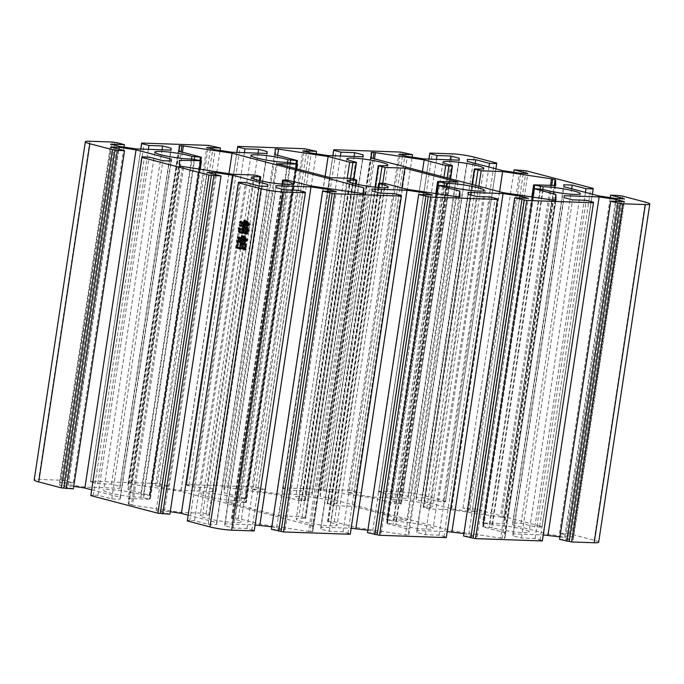 <?xml version="1.0" encoding="UTF-8"?>
<svg xmlns="http://www.w3.org/2000/svg" width="684" height="684" viewBox="0 0 684 684"><rect width="100%" height="100%" fill="white"/><g stroke="black" fill="none" stroke-linecap="round" stroke-linejoin="round"><path stroke-width="0.51" stroke-dasharray="3.42 2.56" d="M179.559 165.896L128.412 504.082L128.293 498.499L149.745 499.243L140.836 497.234A20.648 2.3 -171.4 0 1 109.714 492.899A20.648 2.3 -171.4 0 1 103.703 490.317A20.648 2.3 -171.4 0 1 116.442 490.103A20.648 2.3 -171.4 0 1 138.527 493.908A20.648 2.3 -171.4 0 1 140.776 494.541L150.258 495.447L128.113 489.522L128.002 483.956L179.148 145.769L128.002 483.956M359.698 193.213L308.552 531.4L259.834 524.141L238.288 518.472L235.082 518.044L231.748 518.207L232.346 518.609A20.648 2.3 -171.4 0 1 235.014 519.259A20.648 2.3 -171.4 0 1 241.033 521.849A20.648 2.3 -171.4 0 1 228.294 522.063A20.648 2.3 -171.4 0 1 206.209 518.258A20.648 2.3 -171.4 0 1 200.19 515.668A20.648 2.3 -171.4 0 1 208.8 515.095L209.381 514.872L206.029 513.718L202.815 513.188L181.363 512.444L132.508 505.16L183.654 166.973M398.285 524.936A20.648 2.3 -171.4 0 1 396.036 524.303L386.554 523.397L408.699 529.322L408.818 534.982L405.441 534.871L355.877 527.484L334.331 521.815L331.116 521.388L327.79 521.55L328.388 521.943A20.648 2.3 -171.4 0 1 331.056 522.602A20.648 2.3 -171.4 0 1 337.075 525.184A20.648 2.3 -171.4 0 1 324.327 525.406A20.648 2.3 -171.4 0 1 302.243 521.601A20.648 2.3 -171.4 0 1 296.232 519.011A20.648 2.3 -171.4 0 1 304.842 518.438L305.423 518.216L302.072 517.061L298.857 516.531L279.098 515.839L226.028 501.894L246.377 502.518L236.869 500.577A20.648 2.3 -171.4 0 1 205.756 496.242A20.648 2.3 -171.4 0 1 199.745 493.66A20.648 2.3 -171.4 0 1 212.485 493.438A20.648 2.3 -171.4 0 1 234.569 497.242A20.648 2.3 -171.4 0 1 236.818 497.884L246.3 498.79L224.155 492.865L224.036 487.196L276.977 494.703L298.523 500.363L301.738 500.799L305.064 500.637L304.466 500.235A20.648 2.3 -171.4 0 1 301.798 499.585A20.648 2.3 -171.4 0 1 295.787 496.994A20.648 2.3 -171.4 0 1 308.527 496.781A20.648 2.3 -171.4 0 1 330.611 500.585A20.648 2.3 -171.4 0 1 336.622 503.176A20.648 2.3 -171.4 0 1 328.021 503.749L327.431 503.971L330.782 505.125L333.997 505.656L353.756 506.34L406.826 520.285L386.477 519.669L395.985 521.61A20.648 2.3 -171.4 0 1 427.098 525.945A20.648 2.3 -171.4 0 1 433.109 528.527A20.648 2.3 -171.4 0 1 420.369 528.741A20.648 2.3 -171.4 0 1 398.285 524.936M554.75 185.467L504.441 518.104L504.561 523.688L483.109 522.944L492.027 524.953A20.648 2.3 -171.4 0 1 523.14 529.279A20.648 2.3 -171.4 0 1 529.151 531.87A20.648 2.3 -171.4 0 1 516.411 532.084A20.648 2.3 -171.4 0 1 494.327 528.279A20.648 2.3 -171.4 0 1 492.078 527.638L482.596 526.74L504.741 532.656L504.852 538.231L555.998 200.053L504.852 538.231L504.262 538.308L502.082 538.231L553.228 200.044M374.499 158.85L324.301 490.787L373.019 498.046L394.565 503.706L397.78 504.142L401.106 503.971L400.508 503.578A20.648 2.3 -171.4 0 1 397.84 502.928A20.648 2.3 -171.4 0 1 391.821 500.337A20.648 2.3 -171.4 0 1 404.569 500.124A20.648 2.3 -171.4 0 1 426.645 503.928A20.648 2.3 -171.4 0 1 432.664 506.519A20.648 2.3 -171.4 0 1 424.054 507.092L423.473 507.306L426.825 508.469L430.039 508.999L451.491 509.742L500.346 517.027L550.509 185.321M228.969 173.727L180.935 491.36L312.656 525.979L362.956 193.427M179.217 149.163L128.592 483.879L180.935 491.36M312.656 525.979L312.776 531.553L309.997 531.545L361.143 193.358M128.412 504.082L128.908 504.296L180.054 166.109M182.448 166.742L131.302 504.92L128.908 504.296M131.302 504.92L132.508 505.16M308.552 531.4L309.997 531.545M128.592 483.879L128.002 483.947M551.783 199.899L500.637 538.086L451.919 530.818L320.197 496.208L320.078 490.642L371.224 152.455L320.078 490.633L322.857 490.642L373.088 158.483M500.637 538.086L502.082 538.231M504.441 518.104L503.946 517.891L554.22 185.45M551.749 185.364L501.552 517.258L503.946 517.891M501.552 517.258L500.346 517.027M324.301 490.787L322.857 490.642M598.654 542.215A15.484 1.727 8.6 0 0 594.148 540.274L571.473 534.315L566.66 533.606L559.452 533.349L573.201 536.966L564.796 536.675L547.961 534.161L512.726 524.902L512.684 522.978L521.097 523.269L534.845 526.885L542.053 527.133L539.642 526.5L542.036 526.586L474.978 508.964L462.965 507.998L476.714 511.606L468.301 511.316L451.466 508.81L416.231 499.551L416.197 497.627L424.61 497.918L438.359 501.534L445.558 501.782L443.146 501.15L445.549 501.235L422.874 495.276A15.484 1.727 8.6 0 0 401.209 492.044L378.645 491.257L381.056 491.89L432.202 153.712M559.948 536.88L573.26 539.83L559.58 539.351M542.335 540.95L539.924 540.317L542.326 540.403L535.085 538.496L521.396 538.026L512.949 535.803L512.914 533.879L543.241 534.931M463.906 533.537L477.218 536.487L463.538 536.008M446.293 537.607L443.882 536.974L446.284 537.06L439.043 535.153L425.363 534.683L416.907 532.46L416.872 530.536L447.199 531.588M367.864 530.194L381.185 533.144L367.496 532.665M350.251 534.264L347.84 533.631L350.242 533.717L343 531.819L329.32 531.34L320.864 529.117L320.83 527.193L351.166 528.253M271.83 526.86L285.142 529.801L271.454 529.322M254.209 530.929L251.797 530.288L254.2 530.374L246.967 528.476L233.278 527.997L224.831 525.774L224.788 523.85L255.123 524.91M187.305 520.951L189.707 521.037L187.382 520.43M188.091 515.138L216.623 522.636L216.657 524.56L208.252 524.269L194.495 520.652L187.296 520.404M169.897 514.188L156.14 510.572L170.265 511.717M90.818 495.601L93.212 495.678L90.895 495.071M91.596 489.787L120.127 497.277L120.17 499.2L111.757 498.91L98.009 495.301L90.801 495.045M73.402 488.829L59.653 485.221L73.778 486.367M381.056 491.89L378.654 491.813L385.887 493.711L399.576 494.19L408.023 496.404L408.066 498.328L372.994 497.114L356.167 494.6L347.711 492.386L361.4 492.856L349.353 490.24L282.603 487.914L285.014 488.556L282.612 488.47L289.854 490.368L303.534 490.847L311.989 493.07L312.024 494.994L276.96 493.771L260.125 491.266L251.678 489.043L265.358 489.522L253.311 486.897L186.561 484.58L188.972 485.212L186.57 485.127L193.811 487.025L207.491 487.504L215.947 489.727L215.982 491.651L180.918 490.428L164.083 487.923L155.636 485.7L169.316 486.179L157.269 483.554L90.519 481.237L92.93 481.869L90.536 481.784L97.769 483.691L111.458 484.161L119.905 486.384L119.948 488.308L84.876 487.085L68.041 484.58L59.593 482.357L73.282 482.836L66.04 480.929L61.227 480.219L38.655 479.433A15.484 1.727 8.6 0 0 34.2 479.963M128.113 489.522L179.259 151.344M179.439 160.312L128.293 498.499M232.509 174.258L181.363 512.444M310.981 185.954L259.834 524.141M456.587 196.684L405.441 534.871M355.877 527.484L407.023 189.297M458.998 196.77L408.699 529.322M408.818 534.982L459.964 196.804M457.972 182.106L406.826 520.285M401.91 187.955L353.756 506.34M325.131 176.318L276.977 494.703M277.627 155.294L227.413 487.316M275.301 154.678L224.155 492.865M224.036 487.196L275.182 149.018M277.174 163.715L226.028 501.894M330.244 177.66L279.098 515.839M503.065 192.64L451.919 530.818M320.197 496.208L371.344 158.021M555.032 200.104L504.741 532.656M555.707 185.501L504.561 523.688M499.585 191.725L451.491 509.742M422.413 171.445L373.019 498.046M445.549 501.235L496.618 163.57M495.909 168.862L445.558 501.782M438.359 501.534L488.94 167.033M424.61 497.918L475.192 163.416M416.197 497.627L467.343 159.44M416.231 499.551L467.377 161.364M451.466 508.81L502.612 170.624M468.301 511.316L519.447 173.129M476.714 511.606L527.86 173.428M462.965 507.998L513.735 172.282M470.164 508.246L521.311 170.06M526.124 170.778L474.978 508.964M542.036 526.586L593.105 188.929M592.404 194.213L542.053 527.133M534.845 526.885L585.436 192.384M521.097 523.269L571.687 188.775M512.684 522.978L563.83 184.8M512.726 524.902L563.872 186.723M547.961 534.161L599.107 195.975M564.796 536.675L615.942 198.488M573.201 536.966L624.347 198.779M559.452 533.349L610.222 197.633M566.66 533.606L617.806 195.419M622.62 196.137L571.473 534.315M573.26 539.83L624.406 201.643M564.813 537.607L615.668 201.335M512.914 533.879L564.052 195.692M512.949 535.803L564.095 197.616M521.396 538.026L572.542 199.839M535.085 538.496L586.231 200.309M542.326 540.403L593.387 202.738M477.218 536.487L528.364 198.3M468.771 534.264L519.626 197.992M416.872 530.536L468.018 192.349M416.907 532.46L468.053 194.273M425.363 534.683L476.509 196.496M439.043 535.153L490.189 196.975M446.284 537.06L497.345 199.403M381.185 533.144L432.322 194.957M372.729 530.921L423.584 194.658M320.83 527.193L371.976 189.006M320.864 529.117L372.011 190.93M329.32 531.34L380.466 193.153M343 531.819L394.146 193.632M350.242 533.717L401.303 196.06M285.142 529.801L336.289 191.614M276.687 527.578L327.542 191.315M224.788 523.85L275.934 185.672M224.831 525.774L275.977 187.596M233.278 527.997L284.424 189.81M246.967 528.476L298.113 190.289M254.2 530.374L305.269 192.717M194.495 520.652L245.642 182.466M208.252 524.269L259.39 186.082M216.657 524.56L267.803 186.373M216.623 522.636L267.478 186.364M164.553 510.871L215.417 174.531M156.14 510.572L207.286 172.394M98.009 495.301L149.155 157.115M111.757 498.91L162.903 160.731M120.17 499.2L171.316 161.022M120.127 497.277L170.983 161.005M68.058 485.512L118.93 149.172M59.653 485.221L110.799 147.034M61.227 480.219L112.373 142.033M117.186 142.751L66.04 480.929M73.282 482.836L124.052 147.12M59.593 482.357L110.74 144.17M68.041 484.58L119.187 146.393M84.876 487.085L136.022 148.907M119.948 488.308L171.085 150.121M119.905 486.384L170.761 150.112M111.458 484.161L162.023 149.805M97.769 483.691L148.334 149.334M90.536 481.784L140.853 149.069M140.759 149.069L90.519 481.237M157.269 483.554L208.415 145.376M213.228 146.094L162.082 484.272M169.316 486.179L220.094 150.463M155.636 485.7L206.782 147.513M164.083 487.923L215.229 149.736M180.918 490.428L232.064 152.241M215.982 491.651L267.128 153.464M215.947 489.727L266.803 153.455M207.491 487.504L258.065 153.148M193.811 487.025L244.376 152.669M186.57 485.127L236.895 152.412M236.801 152.412L186.561 484.58M253.311 486.897L304.457 148.71M309.271 149.428L258.124 487.615M265.358 489.522L316.136 153.806M251.678 489.043L302.815 150.856M260.125 491.266L311.271 153.079M276.96 493.771L328.106 155.584M312.024 494.994L363.17 156.807M311.989 493.07L362.845 156.798M303.534 490.847L354.098 156.491M289.854 490.368L340.418 156.012M282.612 488.47L332.928 155.755M332.834 155.747L282.603 487.914M349.353 490.24L400.499 152.053M405.313 152.771L354.167 490.958M361.4 492.856L412.17 157.14M347.711 492.386L398.858 154.199M356.167 494.6L407.313 156.422M372.994 497.114L424.14 158.927M408.066 498.328L459.212 160.15M408.023 496.404L458.887 160.133M399.576 494.19L450.14 159.834M385.887 493.711L436.46 159.355M378.654 491.813L428.971 159.098M428.877 159.09L378.645 491.257M443.146 501.15L494.293 162.963M472.576 508.879L523.722 170.692M539.642 526.5L590.788 188.322M569.071 534.238L620.217 196.052M539.924 540.317L591.07 202.131M443.882 536.974L495.028 198.787M347.84 533.631L398.986 195.444M251.797 530.288L302.944 192.11M189.707 521.037L240.853 182.85M93.212 495.678L144.358 157.5M63.638 480.852L114.784 142.665M92.93 481.869L144.076 143.683M159.68 484.195L210.826 146.008M188.972 485.212L240.118 147.026M255.722 487.53L306.868 149.351M285.014 488.556L336.16 150.369M351.764 490.873L402.91 152.686M239.733 231.756L240.665 229.798L239.468 229.756M240.665 229.798L239.639 229.798M240.836 229.841L240.683 231.739L239.486 231.696M240.683 231.739L243.222 232.338L243.53 232.979L242.324 232.936M242.957 232.329L243.316 229.927M239.571 228.328L238.314 227.952M239.511 227.994L242.512 229.054M243.444 229.089L243.82 226.626L242.888 226.592L244.085 226.635L243.701 229.157L242.504 229.114M243.82 226.626L243.017 226.413M240.708 225.267L239.443 224.874M240.648 224.916L243.384 225.908M244.59 225.951L244.085 226.635M243.701 229.157L244.992 229.491L244.051 229.465M244.992 229.491L245.274 227.627M244.94 226.934L243.692 226.549M244.889 226.592L247.634 227.592M248.831 227.635L248.352 228.439L247.155 228.405M248.352 228.439L248.198 229.465L247.001 229.422M248.198 229.465L249.566 230.448L248.369 230.405M249.566 230.448L248.873 231.517L247.668 231.474M248.873 231.517L248.138 229.884L247.548 229.867M248.138 229.884L247.668 233.005L246.462 232.97L247.403 233.005L248.104 228.311L247.326 228.105M247.668 233.005L247.967 233.646L246.642 233.731M247.967 233.646L246.095 234.244M247.292 234.287L247.155 233.748M244.265 232.449L243.025 232.124M244.231 232.167L243.632 232.227M244.573 232.261L244.872 230.277L243.94 230.243M244.872 230.277L243.966 230.038M243.581 229.935L243.222 232.338M243.53 232.979L241.649 233.577M242.854 233.62L242.196 233.064M245.539 227.635L244.829 232.329L246.026 232.637L246.727 228.011M246.992 228.02L246.283 232.705L247.403 233.005M248.104 228.311L247.223 228.285M246.283 232.705L245.086 232.663M246.026 232.637L245.094 232.611M244.829 232.329L243.624 232.286M242.016 222.651L242.666 224.514L241.469 224.472M242.666 224.514L241.324 224.557M242.521 224.6L240.913 221.992M241.067 221.864L241.623 221.428L240.417 221.385M241.623 221.428L242.307 221.915L241.101 221.873M242.307 221.915L243.769 222.514M244.701 222.548L243.812 222.214M244.752 222.249L244.838 220.77L244.034 220.744M244.838 220.77L245.308 220.333L244.102 220.291M245.308 220.333L244.957 222.616L243.761 222.574M244.957 222.616L245.736 223.035M246.676 223.069L246.864 221.804L246.266 221.787M246.864 221.804L246.12 220.547L245.103 220.513M246.12 220.547L245.026 220.41M246.223 220.453L250.489 224.07L249.284 224.027M250.489 224.07L249.814 225.267L248.617 225.224M249.814 225.267L248.95 224.634M249.643 224.66L248.583 223.694L248.326 225.378L247.129 225.335M248.326 225.378L248.668 226.088L247.463 226.045M248.668 226.088L246.642 226.763M247.847 226.806L248.318 223.685M248.343 223.506L246.531 222.035M247.095 222.052L246.727 224.455L245.53 224.412M246.727 224.455L247.104 225.241L245.898 225.198M247.104 225.241L246.231 226.011L245.026 225.968M246.231 226.011L246.556 223.848L245.624 223.813M246.556 223.848L245.65 223.608M244.838 223.394L244.727 224.181L243.521 224.138M244.727 224.181L245.094 224.959L243.897 224.916M245.094 224.959L244.222 225.729L243.017 225.694M244.222 225.729L244.573 223.386M242.538 248.053L241.29 247.719M243.094 247.924L243.709 243.837M243.196 243.025L241.974 242.658M243.171 242.692L245.83 243.666M247.027 243.709L246.548 244.521L245.351 244.479M246.548 244.521L245.941 248.548L244.735 248.506M245.941 248.548L246.308 249.079L245.103 249.036M246.308 249.079L245.633 249.968L244.436 249.925M245.633 249.968L244.838 249.386M245.411 249.403L244.923 249.275M243.974 243.846L243.35 247.993L245.667 248.6L246.291 244.453L245.488 244.239M245.667 248.6L244.787 248.566M246.291 244.453L245.385 244.419M243.35 247.993L242.153 247.95M237.134 247.189L235.894 246.864M237.1 246.907L237.912 247.121L236.98 247.086M237.912 247.121L238.707 241.837M237.912 240.948L236.673 240.571M237.87 240.614L241.255 241.777M242.452 241.82L241.888 242.606L240.691 242.563M241.888 242.606L241.101 247.839L239.904 247.796M241.101 247.839L241.503 248.437L240.298 248.395M241.503 248.437L240.794 249.258L239.597 249.215M240.794 249.258L240.058 248.677M240.571 248.694L240.144 248.583M238.981 241.845L238.169 247.189L240.828 247.89L241.632 242.538L240.853 242.333M240.828 247.89L239.939 247.856M241.632 242.538L240.734 242.512M238.169 247.189L236.972 247.146M239.768 238.118L240.341 240.512L239.135 240.469M240.341 240.512L238.99 240.563M240.187 240.597L238.622 237.442M238.861 237.28L239.417 236.895L238.212 236.861M239.417 236.895L239.981 237.297L238.776 237.254M239.981 237.297L241.358 237.87M242.29 237.904L241.418 237.451M242.358 237.485L242.444 236.006L241.64 235.98M242.444 236.006L242.914 235.57L241.708 235.527M242.914 235.57L242.546 237.972L241.349 237.929M242.546 237.972L243.324 238.391M244.265 238.425L244.453 237.16L243.897 237.143M244.453 237.16L243.709 235.903L242.752 235.869M243.709 235.903L242.623 235.706M243.82 235.749L248.138 239.631L246.933 239.588M248.138 239.631L247.428 240.751L246.231 240.708M247.428 240.751L246.599 240.127M246.163 239.109L245.889 240.913L244.692 240.871M245.889 240.913L246.334 241.837L245.128 241.794M246.334 241.837L244.171 242.546M245.368 242.589L245.898 239.101M245.924 238.921L244.145 237.391M244.684 237.408L244.248 240.289L243.042 240.246M244.248 240.289L244.65 241.144L243.453 241.11M244.65 241.144L242.538 241.862M243.735 241.905L244.137 239.263L243.205 239.229M244.137 239.263L243.23 239.024M242.418 238.81L242.247 239.956L241.05 239.913M242.247 239.956L242.658 240.811L241.452 240.768M242.658 240.811L240.546 241.469M241.743 241.512L242.153 238.802M191.511 159.056L140.776 494.541M259.39 180.576L208.8 515.095M447.182 186.116L396.036 524.303M379.158 165.562L328.021 503.749M287.554 162.399L236.818 497.884M355.432 183.919L304.842 518.438M543.224 189.459L492.078 527.638M475.2 168.905L424.054 507.092M200.455 160.629L149.317 498.816M253.961 175.001L202.815 513.188M444.489 185.646L393.343 523.833M304.466 500.235L355.612 162.057M296.497 163.972L245.351 502.159M350.003 178.344L298.857 516.531M540.531 188.989L489.385 527.176M400.508 503.578L451.654 165.391M182.414 152.173L132.217 484.101M312.776 531.545L363.922 193.367L312.776 531.553M130.772 483.956L181.012 151.797M200.805 157.004L149.659 495.19M194.239 159.304L143.469 495.011M149.249 495.49L199.908 160.509M140.836 497.234L191.973 159.047M143.52 497.567L194.666 159.381M149.745 499.243L199.634 169.358M260.527 176.694L209.381 514.872M206.029 513.718L257.175 175.531M232.346 518.609L282.928 184.193M286.22 179.858L235.082 518.044M231.748 518.207L282.894 180.029M238.288 518.472L289.435 180.294M437.042 193.769L387.153 523.653M387.572 523.354L438.718 185.167M395.985 521.61L446.738 185.997M438.145 185.142L387.503 520.028M393.291 521.276L444.061 185.612M387.067 519.601L438.213 181.414M382.766 183.209L333.997 505.656M375.336 187.202L327.431 503.971M330.782 505.125L379.449 183.338M350.499 178.379L301.738 500.799M305.064 500.637L353.696 179.037M298.523 500.363L347.241 178.25M296.847 160.347L245.701 498.525M290.281 162.638L239.511 498.354M245.282 498.833L295.95 163.852M236.869 500.577L288.015 162.39M239.562 500.91L290.709 162.724M245.787 502.586L296.275 168.734M356.569 180.029L305.423 518.216M302.072 517.061L353.218 178.875M328.388 521.943L378.962 187.527M382.262 183.201L331.116 521.388M327.79 521.55L378.936 183.363M334.331 521.815L385.477 183.637M533.084 197.112L483.195 526.996M483.614 526.697L534.751 188.51M492.027 524.953L542.78 189.34M534.187 188.476L483.545 523.371M489.334 524.619L540.095 188.955M483.109 522.944L534.255 184.757M478.851 186.27L430.039 508.999M472.285 184.552L423.473 507.306M426.825 508.469L475.679 185.441M447.114 177.934L397.78 504.142M401.106 503.971L450.286 178.772M394.565 503.706L443.959 177.105M474.021 157.089L422.874 495.276M594.148 540.274L645.294 202.096M89.801 141.246L38.655 479.433M401.209 492.044L452.355 153.857M363.324 193.435L312.178 531.622M555.408 200.121L504.262 538.308M371.292 155.849L320.676 490.565M154.849 152.13L103.703 490.317M251.336 177.481L200.19 515.668M292.179 183.663L241.033 521.849M484.255 190.34L433.109 528.527M346.925 158.816L295.787 496.994M387.768 164.989L336.622 503.176M250.891 155.473L199.745 493.66M347.378 180.824L296.232 519.011M388.213 187.006L337.075 525.184M580.297 193.683L529.151 531.87M442.967 162.151L391.821 500.337M483.81 168.332L432.664 506.519M200.882 160.731L150.258 495.447M200.207 169.444L150.335 499.175M260.211 180.773L209.655 515.035M282.022 184.116L231.483 518.284M436.418 193.675L386.554 523.397M435.793 193.581L386.477 519.669M375.046 187.177L327.157 503.809M353.944 179.123L305.329 500.56M296.924 164.075L246.3 498.79M296.839 168.88L246.377 502.518M356.253 184.107L305.697 518.378M378.055 187.459L327.525 521.618M532.46 197.018L482.596 526.74M531.836 196.924L482.519 523.012M471.994 184.475L423.199 507.143M450.534 178.832L401.371 503.903"/><path stroke-width="1.03" d="M181.012 151.797L181.918 145.769L179.148 145.769L179.259 151.344L201.404 157.26L200.882 160.731L191.973 159.047A20.648 2.3 -171.4 0 1 160.86 154.721A20.648 2.3 -171.4 0 1 154.849 152.13A20.648 2.3 -171.4 0 1 167.589 151.916A20.648 2.3 -171.4 0 1 189.673 155.721A20.648 2.3 -171.4 0 1 191.922 156.362L191.511 159.056M282.928 184.193L283.492 180.422A20.648 2.3 -171.4 0 1 286.16 181.072A20.648 2.3 -171.4 0 1 292.179 183.663A20.648 2.3 -171.4 0 1 279.431 183.876A20.648 2.3 -171.4 0 1 257.355 180.072A20.648 2.3 -171.4 0 1 251.336 177.481A20.648 2.3 -171.4 0 1 259.946 176.908L259.39 180.576M446.738 185.997L447.131 183.423A20.648 2.3 -171.4 0 1 478.244 187.758A20.648 2.3 -171.4 0 1 484.255 190.34A20.648 2.3 -171.4 0 1 471.515 190.562A20.648 2.3 -171.4 0 1 449.431 186.758A20.648 2.3 -171.4 0 1 447.182 186.116L437.7 185.21L436.418 193.675M297.446 160.603L296.924 164.075L288.015 162.39A20.648 2.3 -171.4 0 1 256.902 158.055A20.648 2.3 -171.4 0 1 250.891 155.473A20.648 2.3 -171.4 0 1 263.631 155.259A20.648 2.3 -171.4 0 1 285.715 159.064A20.648 2.3 -171.4 0 1 287.964 159.697L297.446 160.603L275.301 154.678L275.182 149.018L278.559 149.129L328.123 156.516L349.669 162.185L352.884 162.612L356.21 162.45L355.612 162.057A20.648 2.3 -171.4 0 1 352.944 161.398A20.648 2.3 -171.4 0 1 346.925 158.816A20.648 2.3 -171.4 0 1 359.673 158.594A20.648 2.3 -171.4 0 1 381.757 162.399A20.648 2.3 -171.4 0 1 387.768 164.989A20.648 2.3 -171.4 0 1 379.158 165.562L378.303 165.622L375.046 187.177M378.962 187.527L379.534 183.765A20.648 2.3 -171.4 0 1 382.202 184.415A20.648 2.3 -171.4 0 1 388.213 187.006A20.648 2.3 -171.4 0 1 375.473 187.219A20.648 2.3 -171.4 0 1 353.389 183.415A20.648 2.3 -171.4 0 1 347.378 180.824A20.648 2.3 -171.4 0 1 355.979 180.251L355.432 183.919M542.78 189.34L543.164 186.766A20.648 2.3 -171.4 0 1 574.286 191.101A20.648 2.3 -171.4 0 1 580.297 193.683A20.648 2.3 -171.4 0 1 567.558 193.897A20.648 2.3 -171.4 0 1 545.473 190.092A20.648 2.3 -171.4 0 1 543.224 189.459L533.742 188.553L532.46 197.018M373.088 158.483L374.003 152.455L424.166 159.859L445.711 165.528L448.918 165.956L452.252 165.793L451.654 165.391A20.648 2.3 -171.4 0 1 448.986 164.741A20.648 2.3 -171.4 0 1 442.967 162.151A20.648 2.3 -171.4 0 1 455.706 161.937A20.648 2.3 -171.4 0 1 477.791 165.742A20.648 2.3 -171.4 0 1 483.81 168.332A20.648 2.3 -171.4 0 1 475.2 168.905L474.345 168.965L471.994 184.475M200.882 160.731L179.439 160.312L179.559 165.896L180.054 166.109L232.509 174.258L253.961 175.001L257.175 175.531L260.527 176.694L259.946 176.908M296.924 164.075L277.174 163.715L330.244 177.66L350.003 178.344L353.218 178.875L356.569 180.029L355.979 180.251M235.894 246.864L236.715 247.078L237.519 241.734L236.792 241.546L236.673 240.571L241.255 241.777L239.904 247.796L240.298 248.395L239.597 249.215L239.366 248.651L236.014 247.839L235.894 246.864M243.384 223.283L240.811 222.608L241.324 224.557L239.708 221.949L240.417 221.385L243.504 222.505L244.102 220.291L243.761 222.574L245.471 223.027L245.026 220.41L249.284 224.027L248.617 225.224L247.386 223.651L247.463 226.045L246.642 226.763L247.146 223.463L245.898 222.009L245.898 225.198L245.026 225.968L245.359 223.805L243.641 223.352L243.897 224.916L243.017 225.694L243.384 223.283L244.581 223.326L240.811 222.608M238.451 182.765L261.126 188.724A15.484 1.727 8.6 0 0 282.791 191.956L305.355 192.743L302.944 192.11L305.346 192.187L298.113 190.289L284.424 189.81L275.977 187.596L275.934 185.672L311.006 186.886L327.833 189.4L336.289 191.614L322.6 191.144L334.647 193.76L401.397 196.086L398.986 195.444L401.388 195.53L394.146 193.632L380.466 193.153L372.011 190.93L371.976 189.006L407.04 190.229L423.875 192.734L432.322 194.957L418.642 194.478L430.689 197.103L497.439 199.42L495.028 198.787L497.43 198.873L490.189 196.975L476.509 196.496L468.053 194.273L468.018 192.349L503.082 193.572L519.917 196.077L528.364 198.3L514.684 197.821L526.731 200.446L593.481 202.763L591.07 202.131L593.464 202.216L586.231 200.309L572.542 199.839L564.095 197.616L564.052 195.692L599.124 196.915L615.959 199.42L624.406 201.643L610.718 201.164L617.96 203.071L622.773 203.781L645.345 204.567A15.484 1.727 8.6 0 0 649.8 204.037A15.484 1.727 8.6 0 0 645.294 202.096L622.62 196.137L617.806 195.419L610.598 195.171L624.347 198.779L615.942 198.488L599.107 195.975L563.872 186.723L563.83 184.8L572.243 185.09L585.991 188.698L593.199 188.955L590.788 188.322L593.182 188.399L526.124 170.778L514.103 169.812L527.86 173.428L519.447 173.129L502.612 170.624L467.377 161.364L467.343 159.44L475.748 159.731L489.505 163.348L496.704 163.596L494.293 162.963L496.695 163.048L474.021 157.089A15.484 1.727 8.6 0 0 452.355 153.857L429.791 153.071L432.202 153.712L429.8 153.626L437.033 155.524L450.722 156.003L459.169 158.226L459.212 160.15L424.14 158.927L407.313 156.422L398.858 154.199L412.546 154.678L400.499 152.053L333.749 149.736L336.16 150.369L333.758 150.283L341 152.181L354.68 152.66L363.136 154.883L363.17 156.807L328.106 155.584L311.271 153.079L302.815 150.856L316.504 151.335L304.457 148.71L237.707 146.393L240.118 147.026L237.716 146.94L244.957 148.847L258.637 149.317L267.093 151.54L267.128 153.464L232.064 152.241L215.229 149.736L206.782 147.513L220.462 147.992L208.415 145.376L141.665 143.05L144.076 143.683L141.673 143.597L148.915 145.504L162.604 145.974L171.051 148.197L171.085 150.121L136.022 148.907L119.187 146.393L110.74 144.17L124.42 144.649L117.186 142.751L112.373 142.033L89.801 141.246A15.484 1.727 8.6 0 0 85.346 141.785A15.484 1.727 8.6 0 0 89.852 143.725L112.527 149.685L117.34 150.394L124.548 150.651L110.799 147.034L119.204 147.325L136.039 149.839L171.274 159.098L171.316 161.022L162.903 160.731L149.155 157.115L141.947 156.867L144.358 157.5L141.964 157.414L209.022 175.036L221.035 176.002L207.286 172.394L215.699 172.684L232.534 175.19L267.769 184.449L267.803 186.373L259.39 186.082L245.642 182.466L238.442 182.218L240.853 182.85L238.451 182.765L187.305 520.951L209.979 526.911A15.484 1.727 8.6 0 0 231.645 530.143L254.209 530.929L305.355 192.743M239.468 229.756L239.486 231.696L241.751 232.295L242.127 229.824L238.477 228.935L238.314 227.952L242.247 229.046L242.615 226.584L239.622 225.797L239.443 224.874L243.384 225.908L242.504 229.114L243.786 229.456L243.692 226.549L247.634 227.592L247.001 229.422L248.369 230.405L247.668 231.474L246.941 229.841L246.77 233.612L246.095 234.244L245.949 233.706L243.153 233.03L243.666 230.234L242.384 229.892L242.324 232.936L241.649 233.577L241.512 233.039L239.238 232.44L238.417 231.098L239.468 229.756M241.29 247.719L241.897 247.882L242.521 243.735L241.974 242.658L245.83 243.666L244.735 248.506L245.103 249.036L244.436 249.925L244.205 249.361L241.452 248.702L241.29 247.719M240.965 238.707L238.562 238.075L238.99 240.563L237.416 237.399L238.212 236.861L241.093 237.861L241.708 235.527L241.349 237.929L243.059 238.383L242.623 235.706L246.933 239.588L246.231 240.708L244.966 239.067L245.128 241.794L244.171 242.546L244.727 238.878L243.478 237.365L243.453 241.11L242.538 241.862L242.931 239.22L241.221 238.767L241.452 240.768L240.546 241.469L240.965 238.707L242.162 238.742L238.562 238.075M362.956 193.427L363.803 187.792L232.081 153.182L228.969 173.727M232.081 153.182L183.363 145.914L182.414 152.173M201.404 157.26L191.922 156.362M181.918 145.769L183.363 145.914M363.803 187.792L363.922 193.367L361.143 193.358L310.981 185.954L286.22 179.858L282.629 180.097L282.022 184.116M283.492 180.422L282.629 180.097M379.534 183.765L378.936 183.363L382.262 183.201L385.477 183.637L407.023 189.297L456.587 196.684L459.964 196.804L459.845 191.135L458.998 196.77M447.131 183.423L437.623 181.482L457.972 182.106L404.902 168.161L385.143 167.469L378.303 165.622M459.845 191.135L437.7 185.21M533.742 188.553L555.887 194.478L555.998 200.053L551.783 199.899L503.065 192.64L371.344 158.021L371.224 152.447L371.822 152.378L371.292 155.849M374.003 152.455L371.822 152.378M550.509 185.321L551.492 178.84L502.637 171.556L481.185 170.812L474.345 168.965M551.492 178.84L552.698 179.08L551.749 185.364M554.22 185.45L555.092 179.704L552.698 179.08M555.092 179.704L555.588 179.918L555.707 185.501L533.665 184.825L531.836 196.924M543.164 186.766L533.665 184.825M610.718 201.164L559.58 539.351L571.627 541.967L594.199 542.754A15.484 1.727 8.6 0 0 598.654 542.215L649.8 204.037M543.241 534.931L559.948 536.88M514.684 197.821L463.538 536.008L475.585 538.624L542.335 540.95L593.481 202.763M447.199 531.588L463.906 533.537M418.642 194.478L367.496 532.665L379.543 535.29L446.293 537.607L497.439 199.42M351.166 528.253L367.864 530.194M322.6 191.144L271.454 529.322L283.501 531.947L350.251 534.264L401.397 196.086M255.123 524.91L271.83 526.86M187.382 520.43L238.442 182.218M170.265 511.717L181.388 513.376L188.091 515.138M141.964 157.414L90.818 495.601L157.876 513.222L169.897 514.188L221.035 176.002M90.895 495.071L141.947 156.867M73.778 486.367L84.893 488.025L91.596 489.787M85.346 141.785L34.2 479.963A15.484 1.727 8.6 0 0 38.706 481.904L61.38 487.863L73.402 488.829L124.548 150.651M404.902 168.161L401.91 187.955M328.123 156.516L325.131 176.318M278.559 149.129L277.627 155.294M555.887 194.478L555.032 200.104M502.637 171.556L499.585 191.725M424.166 159.859L422.413 171.445M496.618 163.57L496.695 163.048M496.704 163.596L495.909 168.862M488.94 167.033L489.505 163.348M475.192 163.416L475.748 159.731M513.735 172.282L514.103 169.812M593.105 188.929L593.182 188.399M593.199 188.955L592.404 194.213M585.436 192.384L585.991 188.698M571.687 188.775L572.243 185.09M610.222 197.633L610.598 195.171M571.627 541.967L622.773 203.781M617.96 203.071L566.814 541.249M615.668 201.335L615.959 199.42M547.978 535.093L599.124 196.915M593.387 202.738L593.464 202.216M475.585 538.624L526.731 200.446M521.918 199.728L470.772 537.906M519.626 197.992L519.917 196.077M451.936 531.759L503.082 193.572M497.345 199.403L497.43 198.873M379.543 535.29L430.689 197.103M425.875 196.385L374.729 534.572M423.584 194.658L423.875 192.734M355.894 528.416L407.04 190.229M401.303 196.06L401.388 195.53M283.501 531.947L334.647 193.76M329.833 193.042L278.687 531.229M327.542 191.315L327.833 189.4M259.86 525.073L311.006 186.886M305.269 192.717L305.346 192.187M267.478 186.364L267.769 184.449M181.388 513.376L232.534 175.19M215.417 174.531L215.699 172.684M162.689 513.941L213.835 175.754M209.022 175.036L157.876 513.222M170.983 161.005L171.274 159.098M84.893 488.025L136.039 149.839M118.93 149.172L119.204 147.325M66.194 488.581L117.34 150.394M112.527 149.685L61.38 487.863M124.052 147.12L124.42 144.649M170.761 150.112L171.051 148.197M162.023 149.805L162.604 145.974M148.334 149.334L148.915 145.504M140.853 149.069L141.673 143.597M141.665 143.05L140.759 149.069M220.094 150.463L220.462 147.992M266.803 153.455L267.093 151.54M258.065 153.148L258.637 149.317M244.376 152.669L244.957 148.847M236.895 152.412L237.716 146.94M237.707 146.393L236.801 152.412M316.136 153.806L316.504 151.335M362.845 156.798L363.136 154.883M354.098 156.491L354.68 152.66M340.418 156.012L341 152.181M332.928 155.755L333.758 150.283M333.749 149.736L332.834 155.747M412.17 157.14L412.546 154.678M458.887 160.133L459.169 158.226M450.14 159.834L450.722 156.003M436.46 159.355L437.033 155.524M428.971 159.098L429.8 153.626M429.791 153.071L428.877 159.09M569.216 541.335L620.362 203.148M473.174 537.992L524.32 199.805M377.132 534.649L428.278 196.47M281.09 531.314L332.236 193.127M160.278 513.308L211.424 175.121M63.783 487.949L114.929 149.762M243.316 229.927L242.127 229.824M243.324 229.867L238.477 228.935M239.674 228.969L239.571 228.328M243.017 226.413L239.622 225.797M240.819 225.84L240.708 225.267M245.274 227.627L244.077 227.533M245.282 227.575L243.82 227.464M245.026 227.507L244.94 226.934M247.548 229.867L246.941 229.841M246.642 233.731L245.949 233.706M247.155 233.748L243.153 233.03M244.359 233.073L244.265 232.449M243.966 230.038L242.384 229.892M242.196 233.064L241.512 233.039M242.29 232.97L239.238 232.44M240.435 232.483L239.614 231.141M239.323 231.132L238.417 231.098M246.727 228.011L244.333 227.601L243.624 232.286L244.829 232.594L245.539 227.909L244.333 227.601M247.326 228.105L245.795 227.977L245.086 232.663L246.197 232.962L246.907 228.276L245.795 227.977M246.736 227.952L245.539 227.909M241.332 222.633L240.913 221.992L239.708 221.949M246.266 221.787L245.667 221.761M248.95 224.634L248.437 224.617M249.643 224.66L248.583 223.694L247.386 223.651M248.318 223.685L247.146 223.463M246.531 222.035L245.898 222.009M245.65 223.608L243.641 223.352M243.709 243.837L242.521 243.735M243.718 243.778L242.051 243.615M243.248 243.649L243.196 243.025M244.838 249.386L244.205 249.361M245.411 249.403L241.452 248.702M242.658 248.745L242.538 248.053M245.488 244.239L242.777 243.803L242.153 247.95L244.462 248.557L245.094 244.41L242.777 243.803M238.707 241.837L237.519 241.734M238.725 241.777L236.792 241.546M237.989 241.58L237.912 240.948M240.058 248.677L239.366 248.651M240.571 248.694L236.014 247.839M237.22 247.873L237.134 247.189M240.853 242.333L237.776 241.803L236.972 247.146L239.622 247.847L240.435 242.504L237.776 241.803M239.101 238.092L237.416 237.399M243.897 237.143L243.256 237.117M246.599 240.127L246.052 240.101M247.257 240.144L246.163 239.109L244.966 239.067M245.898 239.101L244.727 238.878M244.145 237.391L243.478 237.365M243.23 239.024L241.221 238.767M287.964 159.697L287.554 162.399M261.126 188.724L209.979 526.911M194.615 156.824L194.239 159.304M199.908 160.509L200.386 157.303M199.634 169.358L200.891 161.056M438.299 185.475L437.042 193.769M438.649 181.841L438.145 185.142M444.061 185.612L444.438 183.09M385.143 167.469L382.766 183.209M378.577 165.785L375.336 187.202M379.449 183.338L381.928 166.939M352.884 162.612L350.499 178.379M353.696 179.037L356.21 162.45M347.241 178.25L349.669 162.185M290.657 160.167L290.281 162.638M295.95 163.852L296.428 160.646M296.275 168.734L296.933 164.399M534.341 188.81L533.084 197.112M534.683 185.184L534.187 188.476M540.095 188.955L540.48 186.433M555.588 179.918L554.75 185.467M481.185 170.812L478.851 186.27M474.619 169.128L472.285 184.552M475.679 185.441L477.971 170.282M448.918 165.956L447.114 177.934M450.286 178.772L452.252 165.793M443.959 177.105L445.711 165.528M375.448 152.6L374.499 158.85M645.345 204.567L594.199 542.754M231.645 530.143L282.791 191.956M38.706 481.904L89.852 143.725M179.738 145.692L179.217 149.163M201.481 160.988L200.207 169.444M260.801 176.857L260.211 180.773M437.623 181.482L435.793 193.581M356.475 162.382L353.944 179.123M297.523 164.331L296.839 168.88M356.843 180.191L356.253 184.107M378.671 183.44L378.055 187.459M452.517 165.716L450.534 178.832"/></g></svg>
